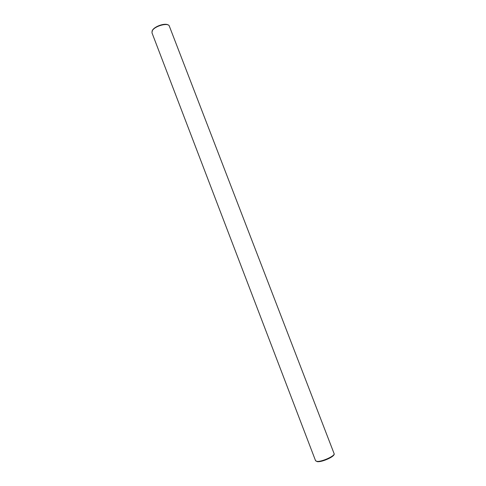 <?xml version="1.0" encoding="UTF-8"?>
<svg xmlns="http://www.w3.org/2000/svg" width="486" height="486" viewBox="0 0 486 486"><rect width="100%" height="100%" fill="white"/><g stroke="black" fill="none" stroke-linecap="round" stroke-linejoin="round"><path stroke-width="0.73" d="M318.439 461.688C323.263 461.603 333.973 456.688 333.87 454.629M334.119 453.669C335.474 455.68 322.024 461.858 317.182 461.427L315.59 460.789L151.948 32.744L152.373 30.557C154.961 25.867 168.411 22.344 169.31 26.08L334.119 453.669C335.504 456.324 322.346 462.125 317.388 461.688L315.59 460.789M152.355 30.588L152.634 30.083C154.639 26.487 164.311 23.036 167.567 24.75M151.996 31.317L152.349 30.442M152.549 30.102C154.864 26.25 165.185 22.654 168.32 25.053"/></g></svg>
